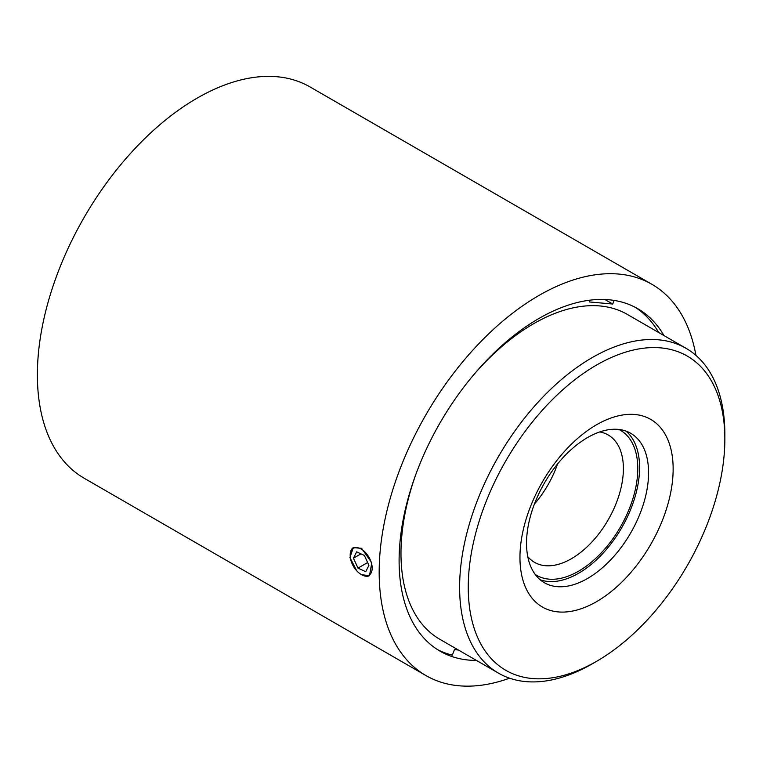 <?xml version="1.0" encoding="UTF-8"?>
<svg xmlns="http://www.w3.org/2000/svg" width="763" height="763" viewBox="0 0 763 763"><rect width="100%" height="100%" fill="white"/><g stroke="black" fill="none" stroke-linecap="round" stroke-linejoin="round"><path stroke-width="1.14" d="M599.756 431.934A73.572 42.48 -60 0 1 608.159 434.948A73.572 42.48 -60 0 1 609.332 517.819A73.572 42.48 -60 0 1 571.363 558.735A73.572 42.48 -60 0 1 534.577 562.379A73.572 42.48 -60 0 1 527.767 556.618M618.898 429.464A83.749 48.355 -60 0 1 633.681 496.026A83.749 48.355 -60 0 1 578.564 571.201A83.749 48.355 -60 0 1 535.197 574.425M534.424 504.047A73.572 42.48 120 0 0 549.036 483.008A73.572 42.48 120 0 0 557.553 463.98M356.664 570.734A15.546 8.975 -120 0 0 361.185 574.463A15.546 8.975 -120 0 0 371.934 570.648A15.546 8.975 -120 0 0 365.696 552.803A15.546 8.975 -120 0 0 350.188 555.426A15.546 8.975 -120 0 0 356.664 570.734L349.931 557.553L353.298 547.643L361.595 548.32L371.81 562.77L369.483 575.664L361.633 574.72A16.176 9.337 60 0 1 361.404 574.596M369.597 575.598A16.176 9.337 60 0 1 361.633 574.72L360.126 573.795M592.241 663.848A187.545 108.279 -60 0 1 592.231 663.848A187.545 108.279 -60 0 1 592.241 663.848L596.552 661.349A181.441 104.76 120 0 0 724.85 439.135A181.441 104.76 120 0 0 596.552 365.057A181.441 104.76 120 0 0 468.253 587.281A181.441 104.76 120 0 0 596.552 661.349L592.231 663.848A187.545 108.279 -60 0 1 498.458 673.138A187.545 108.279 -60 0 1 469.712 522.846A187.545 108.279 -60 0 1 592.231 357.58A187.545 108.279 -60 0 1 686.004 348.29A187.545 108.279 -60 0 1 724.85 434.147A187.545 108.279 -60 0 1 724.831 436.674M596.552 424.762A108.327 62.537 -60 0 1 673.147 468.987A108.327 62.537 -60 0 1 596.552 601.654A108.327 62.537 -60 0 1 519.956 557.429A108.327 62.537 -60 0 1 596.552 424.762M587.558 578.468A86.295 49.824 120 0 0 643.934 502.426A86.295 49.824 120 0 0 630.705 433.279A86.295 49.824 120 0 0 587.558 437.552A86.295 49.824 120 0 0 531.182 513.594A86.295 49.824 120 0 0 544.41 582.751A86.295 49.824 120 0 0 587.558 578.468M498.458 673.138L439.822 639.28A187.545 108.279 -60 0 1 415.835 474.414M472.602 376.092A187.545 108.279 -60 0 1 533.595 323.722A187.545 108.279 -60 0 1 627.367 314.432L686.004 348.29M540.147 579.746A86.295 49.824 120 0 0 578.564 573.28A86.295 49.824 120 0 0 633.643 501.348A86.295 49.824 120 0 0 625.975 431.095M350.188 555.168A16.176 9.337 60 0 1 350.188 554.911A16.176 9.337 60 0 1 353.422 547.567M695.942 355.396A225.915 130.425 120 0 0 651.869 284.284L310.074 86.953A225.915 130.425 120 0 0 197.121 98.141A225.915 130.425 120 0 0 49.538 297.217A225.915 130.425 120 0 0 84.168 478.239L425.964 675.579A225.915 130.425 120 0 0 509.579 678.183M651.869 284.284A225.915 130.425 120 0 0 538.916 295.472A225.915 130.425 120 0 0 391.333 494.548A225.915 130.425 120 0 0 425.964 675.579M658.669 332.515A197.722 114.154 120 0 0 635.074 307.222M663.991 335.586A197.722 114.154 120 0 0 637.773 308.7A197.722 114.154 120 0 0 538.916 318.486A197.722 114.154 120 0 0 409.75 492.726A197.722 114.154 120 0 0 440.051 651.163A197.722 114.154 120 0 0 476.446 660.424M437.428 649.561A197.722 114.154 120 0 0 452.325 655.14L454.443 649.675L458.458 650.038M590.066 300.155L589.37 301.948L612.737 304.036L614.139 300.422M612.737 304.036L604.887 299.506M365.735 571.697L368.93 565.345L364.38 555.426L356.636 551.849L353.441 558.201L357.981 568.12L365.735 571.697M367.642 562.541L357.981 568.12M360.975 553.852L353.441 558.201M724.85 439.135L724.85 434.147M350.188 555.426L350.188 554.911"/></g></svg>
